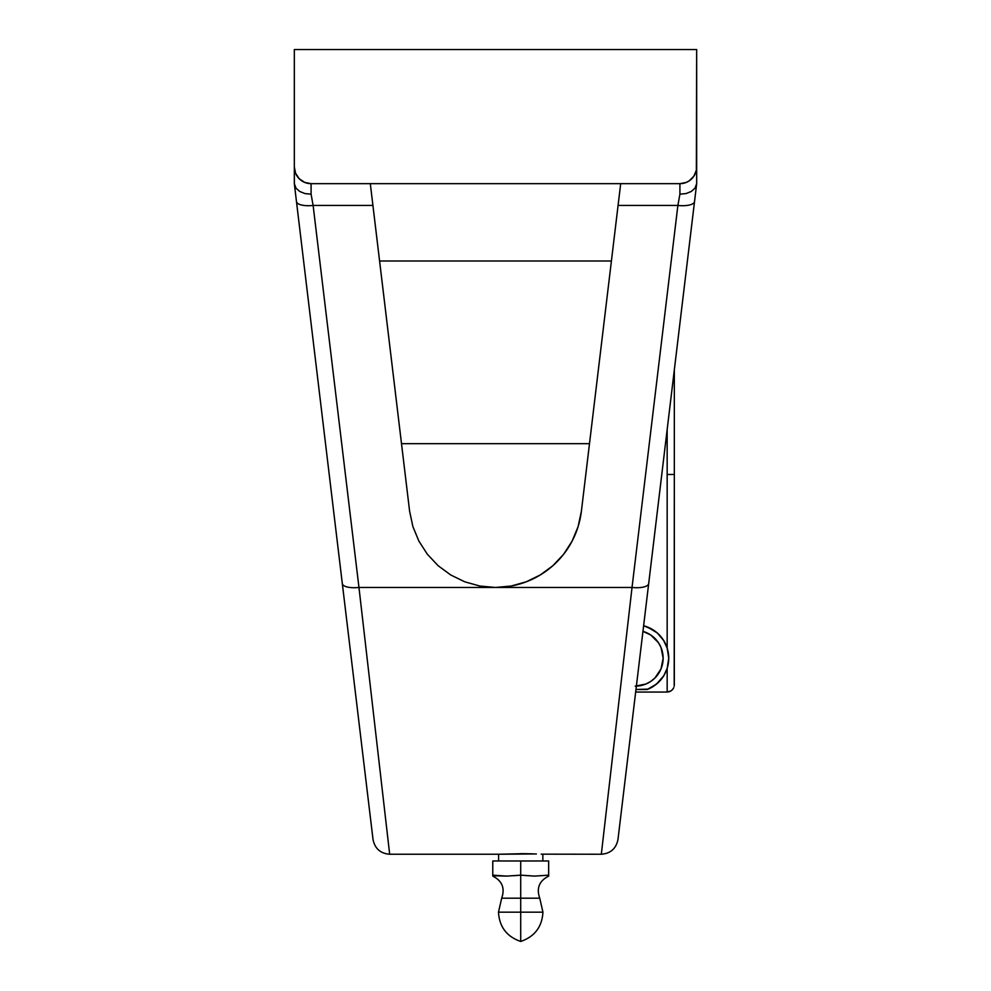 <?xml version="1.0" encoding="UTF-8"?>
<svg xmlns="http://www.w3.org/2000/svg" width="991" height="991" viewBox="0 0 991 991"><rect width="100%" height="100%" fill="white"/><g stroke="black" fill="none" stroke-linecap="round" stroke-linejoin="round"><path stroke-width="1.49" d="M674.326 684.892L674.326 369.94L674.326 474.466L667.166 474.478L667.166 429.549L667.166 474.478L674.326 474.466L674.19 686.28M621.803 807.566L635.665 692.052L667.166 692.052L671.155 690.838L673.112 688.869M548.655 875.573L548.655 860.981L520.709 860.981L520.709 875.152L520.709 860.981L492.775 860.981L492.775 876.106C502.202 880.888 505.175 888.258 501.681 898.193L520.709 898.193L520.709 875.152L506.748 876.106L492.775 875.152L492.775 860.981L548.655 860.981L548.655 875.152L534.682 876.106L520.709 875.152L520.709 898.193L539.748 898.193C536.255 888.258 539.228 880.888 548.655 876.106L548.655 875.152L534.682 876.106L544.753 875.437M525.589 875.536L534.682 876.106L520.709 875.152L513.734 875.734M498.485 912.166L501.681 898.193L520.709 898.193L520.709 912.166L498.485 912.166C499.365 926.895 506.773 936.644 520.709 941.45L520.709 912.166L498.485 912.166L520.709 912.166L520.709 941.45C534.657 936.644 542.065 926.895 542.944 912.166L520.709 912.166L542.944 912.166L520.709 912.166L520.709 898.193L539.748 898.193L542.944 912.166M320.799 404.291L326.795 454.274M666.596 434.318L670.201 404.291M631.577 726.18L664.205 454.274M536.366 853.945L498.584 854.242L498.584 860.981L498.584 854.242L524.437 853.66M542.845 860.981L542.845 854.242L542.845 860.981M671.155 690.838L667.166 692.052L667.166 668.33L668.739 658.21A33.533 33.533 0 0 0 667.166 648.102L668.665 656.03M667.154 648.04A33.533 33.533 0 0 0 657.256 632.952M643.716 625.779L652.821 629.681A33.533 33.533 0 0 0 643.617 625.755L647.581 627.055L657.244 632.939A33.533 33.533 0 0 0 652.846 629.694M652.821 629.681L657.244 632.939L663.598 640.384L667.166 648.089L667.166 474.478L667.166 648.089L668.739 658.21L667.166 668.33L663.784 675.751L656.463 684.137A33.533 33.533 0 0 0 668.739 658.21M654.964 677.968L650.728 681.449L654.964 677.968L661.022 668.9L663.14 658.21A27.946 27.946 0 0 0 642.948 631.366L650.728 634.983L658.433 642.688L661.022 647.519L663.14 658.21A27.946 27.946 0 0 1 636.383 686.131M506.748 876.106L492.775 875.734M650.728 681.449L645.897 684.025L635.206 686.156M503.255 876.007L496.677 875.437M511.269 586.015A86.502 86.502 0 0 1 479.731 586.015M656.463 684.137L647.197 689.525A33.533 33.533 0 0 0 653.577 686.255L647.197 689.525L635.974 689.525L648.263 689.092M651.26 687.643L652.412 686.986M654.778 685.438L657.727 683.059M668.281 652.759L667.451 649.006M666.658 646.603L665.023 642.874M663.239 639.827L662.756 639.108M659.498 635.095L658.383 633.992M654.791 631.007L653.428 630.065M649.155 627.724L647.829 627.154M669.904 691.507L668.566 691.916M673.781 687.63L672.232 689.947M688.051 255.554L694.629 200.69M693.873 207.02L688.051 255.505M627.142 763.07L696.673 183.669L694.976 188.191L691.26 191.486L686.007 193.579L679.913 194.174L677.881 205.447L632.035 587.465A16.76 5.835 6.8 0 0 648.684 583.588A16.76 5.835 -173.2 0 1 632.035 587.465L677.881 205.447L618.074 205.447L581.383 511.269L578.112 526.593L572.129 541.086L563.631 554.254L552.904 565.675L540.281 574.966L526.196 581.828L511.108 586.04L495.5 587.465L479.892 586.04L464.804 581.828L450.719 574.966L438.096 565.675L427.369 554.254L418.871 541.086L412.888 526.593L409.617 511.269L372.926 205.447L313.119 205.447L358.965 587.465L495.5 587.465A86.502 86.502 0 0 0 526.171 581.841M617.975 839.476L694.53 201.582A16.76 5.835 -173.2 0 1 677.881 205.447A16.76 5.835 6.8 0 0 694.53 201.582L696.623 184.14L694.976 188.191L691.26 191.486L686.007 193.579L679.913 194.174L679.913 183.669L679.913 194.174L677.881 205.447L618.074 205.447L581.383 511.269L578.112 526.593L572.129 541.086A86.502 86.502 0 0 0 581.383 511.269M694.864 198.757L696.277 187.002M630.041 738.952L628.889 748.527M628.443 752.256L628.158 754.647M627.885 756.913L627.724 758.288M635.665 692.052L667.166 692.052L667.166 668.33L663.784 675.751L659.151 681.684L653.577 686.255M657.244 632.939L663.598 640.384L667.166 648.089M589.496 443.671L401.504 443.671L589.496 443.671L611.41 261.005L379.59 261.005L401.504 443.671M552.928 565.638A86.502 86.502 0 0 0 572.117 541.111L563.631 554.254L552.904 565.675L540.281 574.966L526.196 581.828A86.502 86.502 0 0 0 552.867 565.7M526.196 581.828L511.108 586.04L495.5 587.465L632.035 587.465L495.5 587.465L479.892 586.04L464.804 581.828L450.719 574.966L438.096 565.675L427.369 554.254L418.871 541.086L412.888 526.593L409.617 511.269L370.349 184.053M648.684 583.588L617.975 839.488C616.129 848.593 610.58 853.511 601.326 854.242L632.035 587.465M495.5 587.465L358.965 587.465L389.674 854.242L498.584 854.242M532.811 853.833L520.709 853.647M527.138 853.697L525.973 853.685M541.16 854.155L601.326 854.242M696.673 168.012L696.673 166.897A16.76 16.76 0 0 1 679.913 183.669L686.329 182.394L689.228 180.845L693.849 176.212L696.351 170.167L696.673 49.55L294.327 49.55L696.673 49.55L696.673 183.669L694.53 201.582M618.111 838.336L626.436 769.004M611.41 261.005L379.59 261.005M617.628 209.237L614.531 234.978M618.384 202.87L617.628 209.151M619.425 194.211L619.065 197.259M620.18 187.931L619.932 189.975M620.688 183.669L620.49 185.404M370.51 185.404L372.926 205.447L313.119 205.447L311.087 194.174L311.087 183.669A16.76 16.76 0 0 1 294.327 166.897L295.603 173.314L299.232 178.752L304.671 182.394L311.087 183.669L311.087 194.174L304.993 193.579L299.74 191.486L296.024 188.191L294.377 184.14L296.47 201.582A16.76 5.835 -6.8 0 0 313.119 205.447L311.087 194.174L304.993 193.579L299.74 191.486L296.024 188.191L294.327 183.669L294.327 168.012M371.068 189.975L370.82 187.931M371.935 197.259L371.575 194.211M373.372 209.151L372.616 202.87M376.469 234.978L373.372 209.237M620.515 185.193L618.074 205.447L620.515 185.193M358.965 587.465L389.661 854.143L358.965 587.465A16.76 5.835 173.2 0 1 342.316 583.588A16.76 5.835 -6.8 0 0 358.965 587.465L313.119 205.447A16.76 5.835 173.2 0 1 296.47 201.582L372.938 838.795M381.176 780.425L387.506 835.425M372.405 834.311L369.197 807.566M363.14 757.124L364.651 769.685M346.032 614.593L372.889 838.336M299.109 223.545L298.39 217.512M297.127 207.032L296.557 202.214M296.136 198.757L302.949 255.505M332.728 503.639L329.198 474.255L332.728 503.639M349.018 639.418L358.742 720.42M696.673 171.282L696.673 183.669M679.913 183.669L311.087 183.669L679.913 183.669M294.327 171.282L294.377 184.14L373.025 839.488C374.871 848.593 380.42 853.511 389.674 854.242M345.611 611.038L344.397 600.88M294.327 49.55L294.327 166.897L294.327 49.55M618.136 838.175L619.375 827.869M620.44 818.95L621.803 807.591M294.377 184.14L296.47 201.582M342.886 588.344L354.406 684.298M369.197 807.591L373.025 839.476M294.723 187.002L295.231 191.201"/></g></svg>
